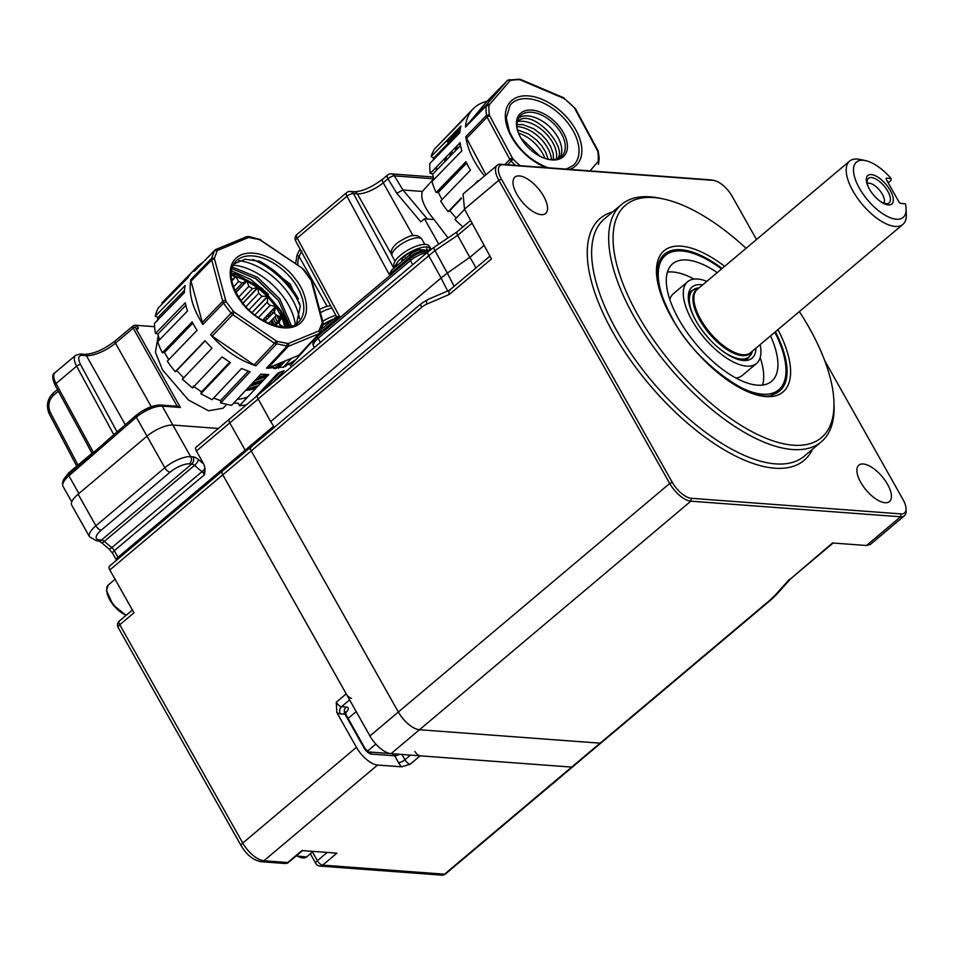 <?xml version="1.0" encoding="UTF-8"?>
<svg xmlns="http://www.w3.org/2000/svg" width="954" height="954" viewBox="0 0 954 954"><rect width="100%" height="100%" fill="white"/><g stroke="black" fill="none" stroke-linecap="round" stroke-linejoin="round"><path stroke-width="1.43" d="M833.939 401.682L834.058 405.116A155.108 68.199 -130.1 0 1 821.322 441.809A155.108 68.199 -130.1 0 1 634.005 316.668A155.108 68.199 -130.1 0 1 621.471 204.538A155.108 68.199 -130.1 0 1 659.798 198.217L663.161 198.921A152.008 66.84 49.9 0 0 637.88 315.011A152.008 66.84 49.9 0 0 762.127 436.61A152.008 66.84 49.9 0 0 833.939 401.682A152.008 66.84 49.9 0 0 809.171 327.747A152.008 66.84 49.9 0 0 799.369 311.588M659.369 261.313A88.078 38.732 -130.1 0 1 664.926 255.815M543.673 196.285A23.778 10.458 49.9 0 0 514.957 177.098A23.778 10.458 49.9 0 0 516.877 194.294A23.778 10.458 49.9 0 0 545.593 213.481A23.778 10.458 49.9 0 0 543.673 196.285M887.554 484.358A23.778 10.458 49.9 0 0 858.838 465.17A23.778 10.458 49.9 0 0 860.758 482.366A23.778 10.458 49.9 0 0 889.474 501.554A23.778 10.458 49.9 0 0 887.554 484.358M428.179 251.701L433.951 247.372A5.175 1.037 56.1 0 0 434.941 250.58L258.14 398.903A5.175 2.278 -130.1 0 1 257.759 395.23L428.179 251.701A5.175 2.278 49.9 0 0 428.549 255.374L441.106 277.996L447.343 273.094L454.116 286.319M472.087 223.176L457.658 235.328L434.941 250.58L447.343 273.094M447.414 273.047L469.797 257.306M258.14 398.903L270.65 421.573L441.106 277.996M447.641 290.994L441.058 278.043M270.65 421.573A28.572 12.569 -130.1 0 1 274.239 427.428A28.572 12.569 49.9 0 0 273.595 426.235L245.178 450.169A28.572 12.569 -130.1 0 1 245.822 451.349A28.537 12.545 49.9 0 0 245.154 450.169L117.998 557.267A5.175 1.836 150.6 0 0 116.412 560.022L112.715 553.451A5.175 1.836 150.6 0 1 114.301 550.697L117.998 557.267A28.537 12.545 -130.1 0 1 118.642 558.436M756.498 239.526L732.147 196.297A18.615 8.181 49.9 0 0 714.26 180.521A18.615 8.181 49.9 0 0 713.115 180.354L503.378 164.756A18.615 8.181 49.9 0 0 501.434 179.125L672.284 482.354A18.615 8.181 49.9 0 0 691.316 498.298L901.053 513.908A18.615 8.181 49.9 0 0 906.038 508.577L906.121 510.867A20.678 9.099 -130.1 0 1 904.416 515.756A20.678 9.099 -130.1 0 1 900.588 516.782L690.851 501.184A20.678 9.099 -130.1 0 1 669.708 483.463L498.847 180.246A20.678 9.099 -130.1 0 1 497.177 165.292L463.06 194.02L464.503 209.164L491.477 258.939L449.334 294.428C448.38 291.662 448.726 290.183 450.36 290.028M222.795 474.842L251.212 450.908A5.175 2.278 -130.1 0 1 250.795 447.176A5.175 2.278 49.9 0 0 251.212 450.908L398.343 712.018A20.678 9.099 49.9 0 0 419.486 729.738L600.149 743.178L770.57 599.637A5.175 2.278 49.9 0 0 771.524 599.374L601.103 742.916A5.175 2.278 -130.1 0 1 600.149 743.178A5.175 2.278 49.9 0 1 600.09 743.166L419.486 729.738L391.068 753.66A20.678 9.099 -130.1 0 1 369.925 735.951L222.795 474.842A5.175 2.278 -130.1 0 1 222.377 471.097L421.286 303.575A5.175 2.278 49.9 0 0 421.704 307.319L251.212 450.908L398.343 712.018A20.678 9.099 49.9 0 0 419.486 729.738L690.851 501.184L691.316 498.298M790.747 578.708L832.532 542.981L866.482 545.509L870.298 544.495L904.416 515.756M470.608 220.434L457.276 231.667A5.175 2.278 -130.1 0 0 457.658 235.328L469.833 257.389A37.23 16.373 -130.1 0 1 475.819 268.038M469.833 257.389L484.119 245.369M778.166 390.269A88.078 38.732 -130.1 0 1 771.81 394.813M746.076 248.314A152.008 66.84 49.9 0 0 663.161 198.921M906.038 508.577A18.615 8.181 49.9 0 0 902.997 499.526L824.65 360.469M497.177 165.292A20.678 9.099 -130.1 0 1 501.005 164.267L710.742 179.865A20.678 9.099 -130.1 0 1 712.018 180.056L714.26 180.521M332.183 320.186A11.376 4.031 150.6 0 0 322.857 325.159A11.376 4.031 150.6 0 0 322.798 325.207M322.738 321.319A20.165 7.155 -29.4 0 1 335.856 315.333M316.179 337.788A20.165 7.155 -29.4 0 1 315.345 337.788M337.919 317.682A20.165 7.155 150.6 0 0 323.12 324.527M313.651 339.6A20.165 7.155 150.6 0 0 314.415 339.946M327.711 322.44L328.295 323.466M326.733 322.571L327.341 322.667A17.065 6.058 -29.4 0 1 323.37 324.754M327.949 323.752L327.341 322.667A8.789 3.112 -29.4 0 0 329.619 321.14M431.065 249.411A20.165 7.155 150.6 0 0 430.803 248.732A20.165 7.155 150.6 0 0 427.857 247.05A20.165 7.155 150.6 0 0 407.907 253.454A20.165 7.155 150.6 0 0 395.314 267.013M394.98 267.299L394.24 265.999A20.165 7.155 -29.4 0 1 404.723 252.059A20.165 7.155 -29.4 0 1 426.438 244.522A20.165 7.155 -29.4 0 1 429.372 246.204L430.803 248.732M429.717 247.67A20.165 7.155 -29.4 0 1 428.93 250.353M420.857 249.793A11.376 4.031 150.6 0 0 405.975 255.147A11.376 4.031 150.6 0 0 401.825 261.527M396.649 263.423A17.065 6.058 150.6 0 0 396.947 264.473A17.065 6.058 150.6 0 0 397.532 265.152M426.736 250.198A17.065 6.058 150.6 0 0 426.676 247.718A17.065 6.058 150.6 0 0 425.925 246.931M410.828 252.44L411.436 253.514M416.409 250.783L415.956 249.996M409.85 252.571L410.458 252.667A17.065 6.058 -29.4 0 1 406.487 254.754M411.079 253.776L410.458 252.667A8.789 3.112 -29.4 0 0 412.724 251.14M415.527 250.115L416.254 250.842M404.699 256.232L405.056 256.864L403.971 256.948M446.245 156.909L446.174 160.296M450.24 177.957L450.86 179.412M451.922 151.078L451.85 154.453M455.94 172.066L456.561 173.509M457.765 172.257L457.216 170.742M455.308 150.911L457.073 145.771M452.077 178.148L451.528 176.621M449.656 156.718L451.504 151.507M459.47 143.315L460.102 142.981M444.862 159.664L445.935 157.231M456.072 148.18L458.838 147.274M455.702 149.337L457.336 148.824M456.179 173.914L455.618 172.388M450.491 179.805L449.93 178.267M457.825 145.008L460.233 143.875M336.583 316.68L321.689 329.023M336.643 316.764L339.493 316.358L320.031 332.743M318.791 335.438L318.338 334.592M411.15 257.675L410.53 256.531L389.22 274.478L391.689 270.065L410.327 254.372A3.1 1.359 49.9 0 0 410.53 256.531A10.267 3.637 -29.4 0 1 423.361 251.021L428.537 251.403M301.846 250.807L299.031 256.435A5.175 0.99 -159.3 0 1 297.111 254.813L295.585 263.626M389.22 274.478L346.934 196.226A5.175 1.98 -28.4 0 1 353.481 193.602A5.175 4.269 -85.7 0 0 350.321 191.432L354.208 191.718A5.175 4.269 94.3 0 1 357.38 193.889A20.678 7.334 150.6 0 0 383.234 182.786L387.98 178.792L396.757 193.233L420.857 221.9L424.494 218.836L438.757 244.152M317.599 336.44A7.167 2.54 -29.4 0 1 316.8 336.225M433.629 178.792L394.36 175.87A5.175 1.908 148.7 0 0 387.98 178.792A5.175 2.278 49.9 0 1 387.562 175.059L382.816 179.054A5.175 2.278 49.9 0 0 383.234 182.786L413.058 235.71M433.653 178.887L422.372 191.444L402.946 190.001L396.757 193.233M448.046 237.916L434.07 219.539L424.494 218.836M422.372 191.444C420.285 197.8 423.779 206.696 432.854 218.108L434.058 219.563M516.949 126.572A28.954 17.601 -136.3 0 1 551.495 159.604M512.274 159.95A28.954 17.601 -136.3 0 1 511.07 158.519M517.211 121.707A28.954 17.601 -136.3 0 1 544.627 132.212A28.954 17.601 -136.3 0 1 556.349 159.127M518.618 117.95A28.954 17.601 -136.3 0 1 520.204 117.103A28.954 17.601 -136.3 0 1 550.744 127.872A28.954 17.601 -136.3 0 1 560.034 157.541M518.475 133.119A28.954 17.601 -136.3 0 1 544.889 158.376M523.639 111.32A30.504 18.543 -136.3 0 1 559.7 127.109A30.504 18.543 -136.3 0 1 560.236 158.71A30.504 18.543 -136.3 0 1 546.32 158.841A30.504 18.543 -136.3 0 1 517.95 131.712A30.504 18.543 -136.3 0 1 523.639 111.32M518.141 132.248A28.954 17.601 -136.3 0 1 520.168 115.899A28.954 17.601 -136.3 0 1 523.722 113.419A28.954 17.601 -136.3 0 1 555.705 125.713A28.954 17.601 -136.3 0 1 562.025 155.907A28.954 17.601 -136.3 0 1 558.46 158.4A28.954 17.601 -136.3 0 1 545.771 158.674M449.322 181.01L448.714 179.531M440.176 188.355A60.496 36.765 43.7 0 0 440.784 189.846M436.336 170.42A60.496 36.765 -136.3 0 1 436.431 167.01M444.934 158.269L444.85 161.667M590.037 170.885L597.848 161.798A3.1 1.884 43.7 0 0 598.158 161.011L598.611 163.229M598.444 153.57L597.848 151.805A3.1 1.884 43.7 0 0 597.478 150.744A2.063 0.775 151.7 0 1 598.17 150.947L599.195 157.923L598.754 163.062A67.484 41.022 -136.3 0 0 598.85 161.572M487.053 101.279A67.806 41.213 43.7 0 0 473.208 108.792A67.806 41.213 43.7 0 0 465.469 127.049L486.552 101.804L507.278 80.589A5.175 3.148 -135.7 0 1 508.387 80.005L520.168 79.265A2.063 0.871 -67 0 1 520.502 79.981L563.731 98.357A2.063 0.871 113 0 0 563.409 97.642L520.168 79.265M507.278 80.589A5.175 3.148 -135.7 0 0 507.194 80.685L487.744 101.136M465.981 125.749L486.683 104.558L507.194 80.685A2.063 1.646 40.7 0 1 509.841 80.911L489.33 104.785A3.1 1.884 43.7 0 0 489.032 105.572L486.182 105.87A5.175 3.136 -135.7 0 1 486.683 104.558A2.063 1.646 -139.3 0 1 489.33 104.785M508.136 80.267L510.557 80.506A3.1 1.884 43.7 0 0 509.841 80.911M598.289 164.327L598.253 164.374A2.063 1.646 40.7 0 0 597.848 161.798M513.192 159.115L511.106 161.119A5.175 3.112 -136.1 0 1 509.83 159.39A2.063 0.775 151.7 0 1 512.429 158.09A3.1 1.884 43.7 0 0 513.192 159.115A65.409 39.758 43.7 0 0 520.145 165.686M485.92 174.761L465.791 136.696A67.806 41.213 43.7 0 0 484.537 175.93M489.7 115.839A2.063 0.775 -28.3 0 0 487.1 117.139A5.175 3.112 -135.9 0 1 486.492 115.362L489.33 114.766A3.1 1.884 43.7 0 0 489.7 115.839L512.429 158.09M433.188 160.069A65.266 39.663 -136.3 0 1 433.712 158.054L459.9 131.223M433.831 179.65A65.266 39.663 -136.3 0 1 432.77 174.093L430.218 173.401A68.366 41.559 -136.3 0 1 429.777 168.309A68.366 41.559 -136.3 0 1 429.884 163.456L459.733 132.868A67.889 41.272 -136.3 0 1 460.973 126L431.136 156.563A68.366 41.559 -136.3 0 1 434.678 148.86L464.479 118.368A67.889 41.272 -136.3 0 1 467.472 114.659L473.208 108.792M460.818 126.56L436.777 150.792M466.434 115.78L439.078 144.352M460.269 128.933L447.498 142.003A65.266 39.663 -136.3 0 1 450.526 140.822M446.758 140.953L447.498 142.003M442.119 199.505A65.266 39.663 -136.3 0 1 438.351 192.362L436.133 192.541A68.366 41.559 -136.3 0 1 431.971 181.558L461.808 150.851A67.889 41.272 -136.3 0 1 460.055 142.706L430.218 173.401M432.77 174.093L460.532 145.533M456.274 218.061A65.266 39.663 -136.3 0 1 449.799 210.655L448.177 211.693A68.366 41.559 -136.3 0 1 440.688 200.996L470.465 170.158A67.889 41.272 -136.3 0 1 465.934 161.715L436.133 192.541M438.351 192.362L466.601 163.122M478.264 181.212A67.889 41.272 -136.3 0 1 477.882 180.735L473.911 184.885M449.799 210.655L461.271 198.682M477.024 182.262L478.157 181.081M462.928 226.909A68.366 41.559 -136.3 0 1 454.975 219.42L464.61 209.367M433.712 158.054L431.136 156.563M461.307 198.015L448.177 211.693M890.297 190.526A18.615 8.181 -130.1 0 1 892.24 203.548A18.615 8.181 -130.1 0 1 880.852 201.771A18.615 8.181 -130.1 0 1 869.321 188.975A18.615 8.181 -130.1 0 1 868.14 186.674A18.615 8.181 -130.1 0 1 872.087 174.689A18.615 8.181 -130.1 0 1 890.297 190.526M868.462 187.342A16.027 7.048 -130.1 0 1 867.353 180.139A16.027 7.048 -130.1 0 1 875.963 179.078A16.027 7.048 -130.1 0 1 887.816 191.289A16.027 7.048 -130.1 0 1 887.16 203.655A16.027 7.048 -130.1 0 1 880.244 201.342M883.833 203.154A12.927 5.688 49.9 0 0 882.378 194.27A12.927 5.688 49.9 0 0 867.281 183.502M859.411 188.236A36.192 15.908 49.9 0 0 888.997 217.19A36.192 15.908 49.9 0 0 906.097 208.866A36.192 15.908 49.9 0 0 905.346 203.751L900.91 203.429A2.063 0.906 -130.1 0 1 898.799 201.652L886.457 179.757A2.063 0.906 -130.1 0 1 886.29 178.255A2.063 0.906 -130.1 0 1 886.671 178.159L891.108 178.493A36.192 15.908 49.9 0 0 865.433 160.594A36.192 15.908 49.9 0 0 859.411 188.236M906.097 208.866L906.3 214.59A41.368 18.186 -130.1 0 1 902.901 224.381A41.368 18.186 -130.1 0 1 852.948 191.015A41.368 18.186 -130.1 0 1 849.609 161.107A41.368 18.186 -130.1 0 1 859.828 159.425L865.433 160.594M888.174 182.81L890.881 180.521L891.108 178.493M572.782 766.73A5.175 2.278 -130.1 0 1 572.662 766.849A5.175 2.278 -130.1 0 1 571.684 767.099L391.068 753.66M251.749 446.913A5.175 2.278 49.9 0 0 250.795 447.176M258.2 398.999L229.819 422.908A5.175 2.278 -130.1 0 1 229.401 419.176A5.175 2.278 -130.1 0 1 229.52 419.068M170.098 472.182L101.184 530.209A15.514 5.497 150.6 0 0 99.276 539.845L101.541 540.012L191.754 464.026L189.488 463.859A15.514 5.497 150.6 0 0 170.098 472.182A5.175 2.278 -130.1 0 1 164.803 467.746L147.011 436.169A20.678 7.334 -29.4 0 1 172.865 425.067L162.192 406.118A2.588 2.135 94.3 0 0 160.606 405.033C152.867 405.176 144.722 408.61 136.148 415.324L136.327 417.208L147.011 436.169L78.109 494.196A20.678 7.334 -29.4 0 0 71.741 505.215L89.533 536.804A20.678 7.334 -29.4 0 1 95.901 525.785L164.803 467.746A20.678 7.334 -29.4 0 1 190.669 456.656L192.935 456.823A10.339 4.543 -130.1 0 1 198.444 459.589L203.727 464.026L196.405 451.027L229.795 422.908L245.178 450.169L229.795 422.908A5.175 2.278 -130.1 0 1 229.377 419.164L257.58 395.433M706.842 281.347A53.448 23.492 49.9 0 0 687.679 281.692L673.464 293.665A53.448 23.492 49.9 0 0 669.827 299.508M687.679 281.692A53.448 23.492 49.9 0 0 712.447 346.624A53.448 23.492 49.9 0 0 756.534 363.45A53.448 23.492 49.9 0 0 760.135 344.621M702.633 284.9A46.531 20.463 49.9 0 0 692.127 286.987A46.531 20.463 49.9 0 0 713.687 343.512A46.531 20.463 49.9 0 0 752.086 358.167A46.531 20.463 49.9 0 0 755.926 348.174M717.229 272.605A76.821 33.772 49.9 0 0 672.618 263.817A76.821 33.772 49.9 0 0 708.214 357.142A76.821 33.772 49.9 0 0 771.595 381.326A76.821 33.772 49.9 0 0 770.522 335.88M762.58 385.046A76.821 33.772 49.9 0 0 760.183 357.607M721.546 268.968A87.899 38.649 49.9 0 0 665.487 255.35A87.899 38.649 49.9 0 0 667.013 308.023M727.079 379.346A87.899 38.649 49.9 0 0 778.726 389.804A87.899 38.649 49.9 0 0 774.839 332.242M694.059 279.093A76.821 33.772 49.9 0 0 667.43 272.069M735.939 378.022A53.448 23.492 49.9 0 0 742.331 375.423L756.534 363.45M177.372 406.571L180.401 407.465L135.086 327.031A2.313 1.014 49.9 0 0 136.446 328.581A2.313 1.014 49.9 0 0 137.448 329.011L138.068 328.426C138.843 328.033 137.948 326.972 135.385 325.254L154.596 326.673L135.194 325.231A3.1 2.564 94.3 0 1 135.325 325.242M158.245 335.343L155.466 352.336L162.478 369.818L188.451 400.012L208.521 410.769L223.021 408.252L226.599 404.508M231.059 273.035A53.77 32.686 -136.3 0 1 236.02 274.263L262.04 288.311L281.001 310.718L285.532 320.675L287.297 326.995M273.142 309.585L274.466 311.624M276.565 315.214L279.045 320.15M277.387 321.868L274.883 316.859M272.808 313.329L271.496 311.278M267.43 315.464L268.766 317.515M270.841 321.045L272.856 324.968M269.755 323.811L269.183 322.762M267.108 319.22L265.784 317.169M285.544 320.675L286.033 322.082A53.77 32.686 -136.3 0 1 287.476 326.972M231.059 273.226L237.451 274.692M285.294 327.985L281.907 317.551L274.239 325.409M274.048 325.35L281.788 317.288L275.873 306.771L262.708 320.329M286.498 327.055L280.273 310.801L258.534 286.355L231.035 274.013M275.396 325.743L279.379 321.641L279.51 324.312L283.755 327.079M264.878 321.522L274.49 311.6L274.74 313.699L276.517 315.19L268.634 323.334M254.861 315.011L267.43 301.941L267.669 303.3L270.185 305.316L275.694 306.52L267.645 296.646L252.059 312.602L267.418 296.408L257.783 287.858L242.316 303.956M245.917 306.711L258.689 293.331L261.968 296.253L267.418 296.408M75.593 355.353L80.112 354.017A3.1 2.564 94.3 0 1 82.02 355.317C78.228 355.592 77.727 358.68 80.541 364.583A3.1 1.181 151.5 0 0 76.63 366.169L113.824 434.726L93.492 452.566L56.024 383.52A15.514 6.821 -130.1 0 1 54.986 372.704C52.029 373.992 52.065 378.166 55.093 385.213A3.1 1.181 -28.5 0 1 56.024 383.52L76.63 366.169A15.514 6.821 49.9 0 1 75.593 355.353L54.986 372.704M178.338 406.356L160.606 405.033M125.308 424.745L86.361 355.639A23.266 8.252 150.6 0 0 115.458 343.154A3.1 1.359 -130.1 0 1 115.207 340.912L132.964 325.946A3.1 1.359 -130.1 0 0 133.214 328.188A3.1 1.097 -29.4 0 1 135.086 327.031M204.991 471.371L203.202 472.874M58.361 391.235L53.329 395.481C48.63 400.298 47.628 405.951 50.323 412.45L77.978 465.087M92.252 453.687L68.736 473.923A2.588 1.216 49 0 0 68.915 475.819L78.896 493.528M92.288 453.734L93.492 452.566M231.56 280.047L235.662 276.469L231.035 275.253M231.691 280.714L235.662 276.469M233.492 286.927L238.595 281.513L242.268 282.98L246.692 280.858L235.924 276.553L231.739 280.965M238.595 281.513L235.924 276.553M235.888 292.377L246.692 280.858M238.619 297.159L248.851 286.367L252.452 288.645L257.532 287.667L246.967 281.001L235.96 292.52M248.851 286.367L246.967 281.001M242.221 303.885L257.532 287.667M258.689 293.331L257.783 287.858M267.43 301.941L267.645 296.646M262.577 320.246L275.694 306.52M274.49 311.6L275.873 306.771M276.517 315.19L281.788 317.288M279.379 321.641L281.907 317.551M249.316 386.501L261.277 382.518M254.885 380.586L266.726 376.723M260.442 374.66L262.553 374.362M275.587 368.494L277.554 366.622M268.491 368.375L281.323 362.508M288.072 326.912L282.956 314.45M268.503 294.237L250.604 279.355L231.297 270.757M283.195 313.294L288.764 326.817M281.001 362.639L268.086 367.958M277.769 366.408L275.42 368.506M267.287 376.126L255.422 380.002M261.837 381.922L249.865 385.929M147.011 436.169A20.678 7.334 -29.4 0 1 172.865 425.067L218.359 428.453L172.865 425.067L190.669 456.656A5.175 4.269 -85.7 0 1 189.488 463.859M204.526 474.71A5.175 2.278 49.9 0 0 201.986 471.67A5.175 1.717 -50 0 0 205.027 468.08L204.526 474.71L114.301 550.697A5.175 2.278 -130.1 0 0 111.773 547.656L201.986 471.67L194.509 465.409A5.175 2.278 49.9 0 0 191.754 464.026A5.175 4.269 -85.7 0 0 192.935 456.823M196.405 451.027A5.175 2.278 -130.1 0 1 195.987 447.295L229.377 419.164M203.727 464.026L205.027 468.08M310.324 853.77L315.786 863.453A5.175 1.836 -29.4 0 1 317.372 860.699A5.175 2.278 49.9 0 0 322.667 865.135L336.869 853.162L301.917 850.563L287.703 862.535A5.175 4.269 94.3 0 1 284.948 863.477L261.157 861.712A5.175 4.269 94.3 0 0 263.912 860.758L287.703 862.535A5.175 2.278 -130.1 0 0 288.668 862.273L302.513 850.61M351.501 698.292A5.175 2.278 -130.1 0 1 346.219 693.868L222.783 474.806A5.175 2.278 -130.1 0 1 222.365 471.073A5.175 2.278 -130.1 0 1 222.58 470.93M132.415 610.011L119.345 621.018A5.175 2.278 49.9 0 0 119.775 624.751L133.977 612.79L109.829 569.943A5.175 2.278 -130.1 0 1 109.412 566.199L222.365 471.073M398.486 762.556L394.694 755.818L371.404 754.077A7.238 3.184 -130.1 0 1 363.999 747.888L345.038 714.224L340.375 713.878A10.339 4.543 -130.1 0 1 336.822 712.531L356.426 747.316A20.678 9.099 49.9 0 0 377.569 765.036L401.634 766.825A10.339 4.543 -130.1 0 1 398.486 762.556A5.175 1.836 150.6 0 0 404.949 759.778A5.175 2.278 49.9 0 0 410.232 764.202L401.634 766.825M336.822 712.531L336.273 702.239A5.175 2.278 49.9 0 0 341.556 706.675L346.219 707.021A5.175 4.269 94.3 0 0 345.038 714.224A5.175 1.836 -29.4 0 1 345.992 714.677L345.67 711.887L343.977 713.687M600.877 743.059L572.638 766.849A5.175 2.278 -130.1 0 1 571.696 767.099L420.177 755.83A5.175 2.278 -130.1 0 1 414.895 751.406M240.957 301.392L241.183 301.691C248.004 312.626 274.74 333.983 295.191 326.316C314.939 317.718 304.672 289.682 295.752 279.605L295.525 279.307C288.716 268.384 261.98 247.014 241.529 254.682C221.781 263.28 232.037 291.316 240.957 301.392M192.803 323.12L164.529 352.431L162.383 352.753L192.159 321.903A67.889 41.272 43.7 0 0 197.084 330.299L167.32 361.161A68.366 41.559 43.7 0 0 171.088 366.503L175.262 371.702L204.931 340.709L211.991 348.234L182.321 379.215L192.517 388.004L222.079 356.903L230.415 362.639L200.865 393.74L212.086 399.69L241.505 368.53L250.127 371.786L220.708 402.946L231.607 405.367L260.895 374.171L268.754 374.564L239.466 405.748L246.287 404.949M255.112 397.52L277.9 373.157L284.042 370.629L273.13 382.292M321.057 326.936L322.834 325.052L319.995 332.803L290.469 365.62M292.961 362.46L294.154 360.481L291.053 363.796M267.478 385.666L267.955 383.794M283.231 367.242L291.638 358.251M282.05 362.21L276.195 368.447M295.99 359.706L283.421 367.183L266.452 368.149L268.002 367.994L288.287 346.35L274.502 343.297L254.05 364.905L212.205 336.13L232.776 314.593L231.142 313.127L233.372 311.29L226.038 301.547L223.57 303.074L202.892 324.443L191.003 281.191L211.716 259.929L211.645 258.295L214.471 258.14L217.214 250.628L214.471 250.544L194.795 270.805L197.979 265.999L203.333 261.825M321.892 324.336L322.75 323.43L322.834 325.052L322.249 322.857L318.91 330.907L288.191 343.547L277.185 341.413L276.338 344.203L255.887 365.811C239.001 360.302 223.904 349.927 210.584 334.663L212.205 336.13M296.491 323.871L300.295 306.186L290.171 284.042L260.502 261.515L245.238 259.202L233.754 263.9M278.616 300.629L255.1 278.043M274.633 368.542L281.931 362.258M273.929 368.566L280.762 363.569M257.175 378.142L268.694 374.624M257.842 377.426L268.086 374.576M251.606 384.068L263.232 380.443M252.285 383.341L263.9 379.728M246.585 389.423A59.458 36.145 43.7 0 0 258.033 385.976M246.728 389.268L258.439 385.535M233.074 265.117A53.77 32.686 -136.3 0 1 282.575 295.871A53.77 32.686 -136.3 0 1 295.311 324.61M232.227 267.06L257.485 277.256L279.737 298.84L291.614 326.173M231.631 268.611L256.507 278.973L278.365 300.272L290.064 326.566M238.882 260.68A53.77 32.686 -136.3 0 1 286.939 291.304A53.77 32.686 -136.3 0 1 299.473 318.6M278.699 316.06L280.13 319.018M268.527 314.331L269.851 316.382M271.926 319.924L274.442 324.932M269.91 312.912L271.234 314.951M273.321 318.493L275.825 323.489M264.198 318.791L265.534 320.842M300.009 304.636A60.496 36.765 43.7 0 0 290.934 289.658A60.496 36.765 43.7 0 0 252.81 259.512M258.653 260.895A60.496 36.765 -136.3 0 1 291.781 288.764A60.496 36.765 -136.3 0 1 298.375 298.876M256.089 388.051A60.496 36.765 -136.3 0 1 245.691 390.365M237.343 399.261A60.496 36.765 43.7 0 0 247.825 396.84M162.693 303.491L161.965 302.859L191.778 272.367A67.889 41.272 43.7 0 0 188.093 277.507L158.281 307.999A68.366 41.559 43.7 0 0 155.311 316.132L185.159 285.532A67.889 41.272 43.7 0 0 184.372 292.663L154.524 323.263A68.366 41.559 43.7 0 0 155.466 333.459L185.291 302.74A67.889 41.272 43.7 0 0 187.497 310.992L157.66 341.723A68.366 41.559 43.7 0 0 162.383 352.753M184.48 290.255L157.899 317.503L157.338 320.985M157.899 317.503L155.311 316.132M185.851 305.316L157.97 334.019L159.425 339.91M157.97 334.019L155.466 333.459M164.529 352.431L168.715 359.706M205.11 340.924L176.752 370.522L183.812 378.046M176.752 370.522L175.262 371.702M229.723 362.21L201.544 391.856L200.865 393.74M193.197 386.12L201.544 391.856M248.267 371.178L220.493 400.597L220.708 402.946M213.601 398.092L220.493 400.597M285.329 366.574L288.12 363.593L289.456 364.738M279.713 372.585L261.336 392.225M285.329 360.862L278.437 368.208M197.979 265.999L162.454 302.358A68.366 41.559 43.7 0 0 161.965 302.859M233.706 403.137L238.369 403.208L239.466 405.748M260.573 392.869L262.708 389.566L263.328 390.103M312.041 281.191A2.063 1.169 165.1 0 0 311.183 280.536L322.202 321.88A2.063 1.169 -14.9 0 1 323.06 322.535L312.041 281.191M322.834 325.052L323.06 322.535M318.91 330.907A2.063 1.586 67.6 0 1 319.006 333.697L298.793 355.305L268.002 367.994M255.887 365.811L254.05 364.905M277.185 341.413L276.088 340.864L274.502 343.297L232.776 314.593L234.35 312.173L233.372 311.29M202.892 324.443C192.35 308.035 188.367 293.069 190.919 279.57L191.003 281.191M226.038 301.547L214.519 259.118A2.063 1.169 165.1 0 0 211.716 259.929L222.735 301.273L202.057 322.643M217.214 250.628L248.517 237.451L259.536 239.585L302.406 268.312L311.183 280.536M214.519 259.118L214.471 258.14M621.471 204.538L604.419 218.895A155.108 68.199 49.9 0 0 616.952 331.026A155.108 68.199 49.9 0 0 804.27 456.167L821.322 441.809M812.617 449.131A158.209 69.559 -130.1 0 1 725.1 450.36A158.209 69.559 -130.1 0 1 613.076 332.696A158.209 69.559 -130.1 0 1 612.778 211.86M722.13 268.468A89.414 39.317 49.9 0 0 660.085 259.774C654.11 272.188 658.117 291.519 672.081 317.777C696.456 365.907 757.977 404.985 773.444 394.36A89.414 39.317 49.9 0 0 775.423 331.742M777.927 329.631A92.323 40.593 -130.1 0 1 764.369 396.435A92.323 40.593 -130.1 0 1 671.509 317.503A92.323 40.593 -130.1 0 1 663.173 251.558A92.323 40.593 -130.1 0 1 724.635 266.357M421.286 303.575L427.797 299.532A5.175 2.683 66.7 0 0 426.927 304.064A25.853 21.334 -85.7 0 0 421.704 307.319M449.334 294.428L426.927 304.064M770.57 599.637L774.803 595.582A5.175 3.339 41.9 0 0 776.282 594.819L790.663 578.792M774.803 595.582L789.435 579.281M866.482 545.509L900.588 516.782L901.053 513.908M672.284 482.354L669.708 483.463L369.925 735.951M501.434 179.125L498.847 180.246L464.503 209.164M503.378 164.756L501.005 164.267M710.742 179.865L713.115 180.354M320.449 312.709A17.065 6.058 -29.4 0 1 331.944 308.094M392.201 256.054A17.065 6.058 -29.4 0 1 398.307 246.251A17.065 6.058 -29.4 0 1 421.93 239.299C419.51 236.377 416.85 235.149 413.964 235.626C411.556 234.994 406.154 237.331 397.758 242.626C391.617 247.658 389.769 252.13 392.201 256.054L395.075 261.157M412.712 264.735L410.458 260.561A14.608 5.175 -29.4 0 1 426.927 252.762M320.365 342.51L318.111 338.336L410.458 260.561A3.1 1.359 49.9 0 1 410.256 258.403L415.181 255.016C415.932 254.11 424.9 250.747 426.867 251.51A3.1 2.564 94.3 0 1 427.952 251.892M314.355 347.566L313.58 346.063A14.608 5.175 -29.4 0 1 318.111 338.336A3.1 1.359 49.9 0 1 317.909 336.178L410.256 258.403M410.327 254.372C415.038 251.033 418.77 249.519 421.513 249.805A3.1 2.564 94.3 0 1 423.361 251.021L423.779 251.713M339.493 316.358L297.207 238.106A5.175 2.278 -130.1 0 1 296.873 234.517A5.175 5.175 0 0 0 295.657 240.933A5.175 1.98 -28.4 0 1 297.207 238.106L346.934 196.226A5.175 2.278 49.9 0 1 346.6 192.636A5.175 5.175 0 0 1 350.321 191.432M327.103 306.258L299.031 256.435A15.514 12.796 -85.7 0 0 297.982 265.272M393.823 268.265L353.481 193.602L357.38 193.889L391.593 254.623M427.368 219.05L402.946 190.001L394.36 175.87A5.175 4.269 -85.7 0 0 391.271 173.855A5.175 5.175 0 0 0 387.562 175.059M598.158 161.011A65.409 39.758 43.7 0 0 598.265 156.79A65.409 39.758 43.7 0 0 597.848 151.805M465.791 136.696L486.492 115.362A67.484 41.022 43.7 0 1 486.075 110.509A67.484 41.022 43.7 0 1 486.182 105.87L465.469 127.049M597.478 150.744L574.761 108.494A2.063 0.775 -28.3 0 1 575.441 108.696L598.17 150.947M509.746 79.754A67.484 41.022 43.7 0 0 508.387 80.005M520.502 79.981A3.1 1.884 43.7 0 0 519.429 79.731A65.409 39.758 43.7 0 0 510.557 80.506M519.429 79.731L517.545 79.218M564.363 99.121L564.816 99.025A3.1 1.884 43.7 0 0 563.731 98.357M574.761 108.494A3.1 1.884 43.7 0 0 573.998 107.456A65.409 39.758 43.7 0 0 564.816 99.025M507.6 164.756L511.106 161.119A67.484 41.022 43.7 0 0 515.422 165.34M504.869 164.553L509.83 159.39L487.1 117.139L466.411 138.473M548.121 167.773L547.202 167.451C529.804 160.355 517.175 148.275 509.305 131.223L506.264 117.891L510.211 105A43.705 26.569 -136.3 0 1 550.792 107.182A43.705 26.569 -136.3 0 1 579.042 149.933A43.705 26.569 -136.3 0 1 579.042 150.207A43.705 26.569 -136.3 0 1 573.342 165.364L566.294 169.12M569.729 169.371A45.768 27.821 43.7 0 0 581.845 149.826A45.768 27.821 -136.3 0 0 542.778 99.645A45.768 27.821 -136.3 0 0 505.334 116.746A45.768 27.821 43.7 0 0 546.07 167.618M489.032 105.572A65.409 39.758 43.7 0 0 489.33 114.766M849.609 161.107L697.291 289.396A41.368 18.186 49.9 0 0 700.63 319.304A41.368 18.186 49.9 0 0 750.583 352.67L902.901 224.381M751.549 351.859A41.678 18.329 -130.1 0 1 728.081 350.249A41.678 18.329 -130.1 0 1 699.699 319.924A41.678 18.329 -130.1 0 1 698.256 288.585M699.055 287.905L698.757 287.929A43.634 19.187 49.9 0 0 695.561 320.043M688.359 299.055A43.944 19.318 -130.1 0 1 691.96 290.505L698.757 287.929M745.277 360.517L748.592 357.726A43.944 19.318 -130.1 0 1 739.553 359.825M720.091 349.164A43.634 19.187 49.9 0 0 752.277 351.477L748.592 357.726M441.785 875.14A5.175 4.269 -85.7 0 0 444.54 874.198L322.667 865.135A5.175 4.269 94.3 0 1 319.912 866.077L441.785 875.14A5.175 5.175 0 0 0 445.506 873.947A5.175 2.278 -130.1 0 1 444.54 874.198L600.09 743.166M136.446 328.581L138.02 328.689M280.536 325.207L279.188 326.59M270.185 305.316L258.379 317.587M261.968 296.253L248.982 309.871M82.02 355.317L86.361 355.639L84.477 354.339C93.397 354.149 103.64 349.677 115.207 340.912M80.541 364.583L117.08 431.9M177.205 406.273L133.214 328.188L115.458 343.154L151.126 406.452M133.536 325.791A3.1 2.564 94.3 0 1 135.194 325.231L132.964 325.946M53.329 395.481A3.1 1.359 -130.1 0 1 53.078 393.239L57.443 389.554M68.819 473.029A2.063 0.906 49.9 0 0 68.438 473.124A2.063 0.906 49.9 0 0 68.414 474.21M50.323 412.45A3.1 1.061 152.3 0 0 49.322 414.024C45.947 406.094 47.199 399.166 53.078 393.239M203.512 473.232L204.907 472.087M180.401 407.465L162.192 406.118A20.678 7.334 150.6 0 0 136.327 417.208L68.915 475.819A20.678 7.334 150.6 0 0 63.036 486.421L71.765 501.899M242.268 282.98L235.042 290.648M252.452 288.645L241.016 300.713M69.248 473.768A2.588 1.216 49 0 0 68.736 473.923C63.524 478.049 61.628 482.211 63.036 486.421M99.276 539.845A5.175 4.269 94.3 0 1 96.521 540.787L98.787 540.954A5.175 4.269 94.3 0 0 101.541 540.012A5.175 2.278 -130.1 0 1 104.296 541.395L111.773 547.656A5.175 1.717 130 0 1 108.828 548.8L112.715 553.451M198.444 459.589A5.175 1.717 -50 0 1 194.509 465.409L104.296 541.395A5.175 1.717 130 0 1 101.362 542.54L108.828 548.8M78.109 494.196L95.901 525.785A5.175 2.278 -130.1 0 0 101.184 530.209M312.459 851.97L317.372 860.699L327.186 852.447M222.783 474.806L109.829 569.943M241.183 845.804A5.175 1.836 150.6 0 1 242.769 843.05L119.775 624.751A5.175 1.836 150.6 0 0 118.177 627.505L241.183 845.804C246.728 854.987 253.394 860.281 261.157 861.712M356.426 747.316L242.769 843.05A20.678 9.099 49.9 0 0 263.912 860.758L377.569 765.036M340.375 713.878A5.175 4.269 94.3 0 1 341.556 706.675L349.605 699.89M392.094 753.743A5.175 4.269 -85.7 0 1 394.694 755.818A5.175 1.836 150.6 0 0 399.38 754.28M401.956 754.471L404.949 759.778L410.494 755.115M390.126 753.541A5.175 2.278 -130.1 0 1 390.126 753.553L368.459 751.931A5.175 4.269 -85.7 0 1 371.404 754.077M386.155 753.255L386.978 752.563M363.999 747.888A5.175 1.836 -29.4 0 1 364.953 748.341L345.992 714.677M345.503 712.936A10.339 3.673 150.6 0 0 346.219 707.021M336.273 702.239L346.219 693.868M348.103 718.434L356.212 711.612M367.385 751.227L375.852 744.084M420.177 755.83L410.232 764.202M234.982 262.219A43.705 26.569 -136.3 0 1 293.224 280.941A43.705 26.569 -136.3 0 1 298.113 322.571C288.06 333.745 257.234 323.513 241.708 301.631C230.296 284.888 228.054 271.759 234.982 262.219M210.584 334.663L231.142 313.127L227.171 308.178A67.484 41.022 -136.3 0 1 223.57 303.074L222.735 301.273A2.063 1.169 165.1 0 1 225.538 300.462M266.452 368.149L286.737 346.505L287.261 343.643M322.202 321.88L322.249 322.857M288.191 343.547A2.063 1.586 67.6 0 1 288.287 346.35L319.006 333.697M276.088 340.864L234.35 312.173M190.919 279.57L211.645 258.295L214.471 250.544L215.461 249.662L214.471 250.544L215.461 249.662L217.81 250.103M302.358 268.825L303.336 269.708M260.633 240.134L302.406 268.312M259.536 239.585L258.129 239.156M260.669 239.621L248.589 236.485L246.597 236.723L215.461 249.662M248.517 237.451L246.18 237.009M247.73 236.854L249.447 237.355M126.071 615.366L112.977 604.753L106.431 590.371L108.327 584.957A19.652 8.634 49.9 0 0 106.717 589.775A19.652 8.634 49.9 0 0 126.417 615.068M126.274 615.187A18.615 8.181 -130.1 0 1 106.765 590.908M296.575 855.619A19.652 8.634 49.9 0 0 306.544 856.954L313.127 851.397M457.121 231.822L433.951 247.372M489.951 256.137L449.37 290.314M427.797 299.532L449.501 290.195M771.524 599.374L776.282 594.819M790.58 578.863L833.128 543.017M330.621 305.65L325.684 306.675L319.554 309.37M424.804 244.403L421.93 239.299M313.58 346.063C312.018 343.38 313.461 340.089 317.909 336.178M426.867 251.51L428.286 251.617M421.513 249.805L429.753 250.425M300.045 249.054L297.111 254.813M354.208 191.718C362.043 191.623 371.583 187.389 382.816 179.054M296.873 234.517L346.6 192.636M295.657 240.933L336.512 316.537M433.247 176.979L391.271 173.855M539.928 156.217L520.848 137.984M556.075 159.89C570.552 150.756 535.182 109.722 519.334 120.013L516.46 122.017M553.523 159.568L553.225 153.677L550.661 146.534L546.869 140.476L541.86 134.872L533.787 128.754L522.756 124.58L516.889 124.557M548.156 159.223L545.557 151.877L541.765 145.819L536.756 140.214L528.683 134.097L517.473 129.887M563.409 97.642L575.441 108.696M688.645 293.295L691.96 290.505M665.487 255.35L661.062 259.071M778.726 389.804L774.314 393.525M80.112 354.017L84.477 354.339M153.499 406.261L142.086 411.102M65.289 477.417L68.438 473.124L92.025 453.269M76.714 466.148L49.322 414.024M92.18 453.544L55.093 385.213M106.55 441.046L136.136 415.336M89.533 536.804L96.521 540.787M98.739 540.954L101.362 542.54M284.948 863.477A5.175 5.175 0 0 0 288.668 862.273M315.786 863.453A5.175 5.175 0 0 0 319.912 866.077M119.345 621.018A5.175 5.175 0 0 0 118.177 627.505M368.232 751.919L364.953 748.341M572.662 766.849L445.506 873.947M303.777 269.553L311.266 279.498M194.115 271.246L215.89 249.376M115.088 579.269L108.327 584.957M296.181 855.953L306.544 856.954"/></g></svg>
